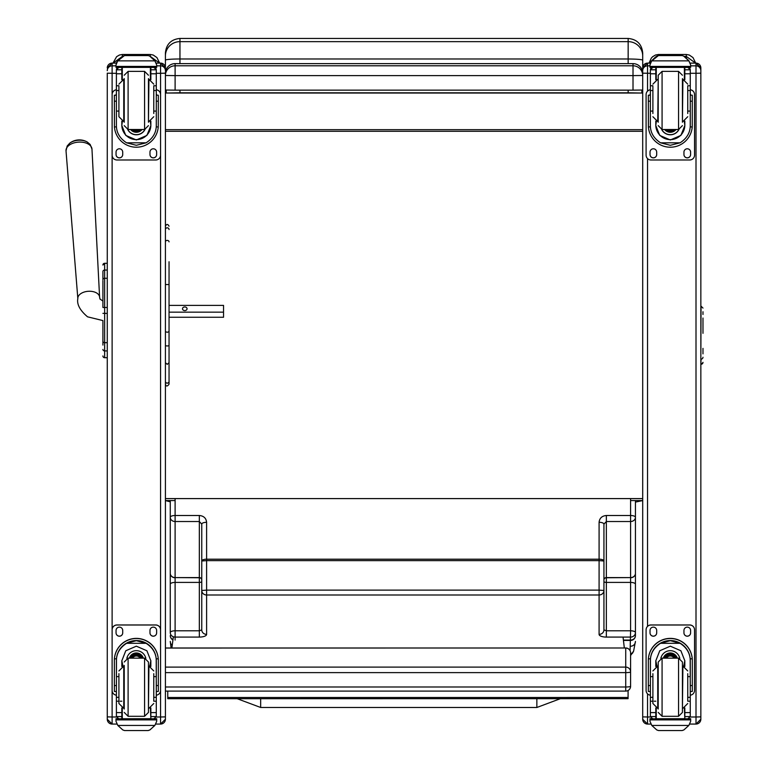 <?xml version="1.0" encoding="UTF-8"?>
<svg xmlns="http://www.w3.org/2000/svg" width="769" height="769" viewBox="0 0 769 769"><rect width="100%" height="100%" fill="white"/><g stroke="black" fill="none" stroke-linecap="round" stroke-linejoin="round"><path stroke-width="1.15" d="M165.412 702.27L165.412 691.1L625.735 691.1A4.845 4.845 0 0 0 630.59 686.256A4.845 0.731 180 0 1 625.735 686.996L625.735 691.052M165.412 648.046L625.735 647.988L625.735 672.625A4.845 0.731 0 0 0 630.071 672.221A4.845 0.731 0 0 0 630.59 671.885A4.845 4.787 180 0 0 625.735 667.098L165.412 667.098M625.735 648.046A4.845 4.787 0 0 1 630.59 652.843A4.845 4.845 0 0 0 625.735 647.988L165.412 647.988M630.59 686.256L630.59 652.843M165.412 498.591L642.701 498.591L642.701 500.561L635.434 502.099M642.701 58.559L642.701 70.796M642.701 55.868L642.701 52.984C641.836 44.16 636.992 39.315 628.158 38.45L628.158 41.641A14.534 14.227 -0 0 1 642.701 55.868L642.701 60.174C641.836 59.473 636.992 59.078 628.158 58.982L628.158 63.625M628.158 90.146L628.158 92.809L641.865 93.039L641.865 90.069M647.546 91.088L647.546 63.116A4.845 4.845 180 0 0 642.701 67.96L642.701 60.174M641.865 93.039L166.248 93.039L179.956 92.809L179.956 90.146M166.248 90.069L166.248 93.039M628.158 92.809L179.956 92.809M170.266 625.197L170.266 501.83L165.412 500.561L175.111 500.561M179.956 38.45C171.122 39.315 166.277 44.16 165.412 52.984L165.412 60.165A14.534 1.182 -0 0 1 179.956 58.982L179.956 38.45L628.158 38.45M165.412 70.796L165.412 60.165M642.701 129.663L165.412 129.663M642.701 131.278L165.412 131.278M173.352 636.78L171.891 647.988M624.332 647.988L623.044 637.088M167.757 697.502L167.757 698.704L628.081 698.675L628.081 697.483L167.757 697.502L167.757 691.1M628.081 690.504L628.081 697.483M102.911 275.879L102.911 276.542M102.911 280.656L102.911 307.475L102.911 280.656M102.911 331.958L102.911 340.206M102.911 320.577L102.911 332.083L102.911 320.577L87.56 316.828C79.938 310.368 76.698 304.293 77.832 298.593A10.901 6.556 176.2 0 1 88.281 291.288A10.901 6.556 176.2 0 1 99.595 297.17L99.97 299.035L102.911 301.044L102.911 289M102.911 345.079L102.911 340.398L102.911 345.079M102.911 271.553L102.911 279.753A1.74 1.48 180 0 1 104.651 278.272L104.651 270.054A1.74 1.48 180 0 0 102.911 271.524M102.911 341.292L102.911 340.398M102.911 355.932A1.74 1.74 -0 0 0 104.651 357.672L107.266 357.72L107.266 661.215M102.911 265.045A1.74 1.74 180 0 1 104.651 263.296L102.911 265.045A1.74 1.74 180 0 1 104.651 263.296L107.266 263.296L107.266 74.151M102.969 356.422L102.911 355.98A1.74 1.74 -0 0 0 104.651 357.72L104.123 357.643M165.412 90.021L175.111 90.146L175.111 75.612L633.012 75.612L633.012 65.788L175.111 65.788L175.111 75.612L165.412 75.487A9.689 9.689 0 0 1 175.111 65.788L175.111 63.625A9.689 9.689 180 0 0 165.412 73.315L165.412 719.226A4.845 4.845 0 0 1 160.567 724.071L160.567 716.996L165.412 716.871M633.012 63.625L633.012 65.788A9.689 9.689 0 0 1 642.701 75.487L642.701 73.315A9.689 9.689 180 0 0 633.012 63.625L175.111 63.625L633.012 63.625A9.689 9.689 0 0 1 642.701 73.315M175.111 90.146L633.012 90.146L633.012 75.612L642.701 75.487L642.701 74.151M633.012 90.146L642.701 90.021M87.272 142.025A11.785 7.084 176.2 0 0 69.748 143.178L67.182 146.014L66.019 150.839A13.006 7.815 -3.8 0 1 78.486 142.121A13.006 7.815 -3.8 0 1 91.972 149.128L90.194 144.505L87.272 142.025A15.745 15.745 0 0 0 69.748 143.178M169.045 312.156L223.539 312.156L223.539 305.38L169.045 305.389M187.05 308.773A2.269 1.817 180 0 1 182.503 308.773A2.269 1.817 180 0 1 187.05 308.773M165.412 384.164C166.133 386.586 167.344 386.586 169.045 384.164L169.045 317.261L223.539 317.261L223.539 312.156M107.266 73.526L107.266 719.226A4.845 4.845 0 0 0 112.12 724.071L112.12 716.996L107.266 716.871M107.266 67.96L107.266 67.97A4.845 4.845 180 0 1 112.12 63.125L107.266 67.96M113.11 63.116L122.348 56.425L122.386 54.484L119.455 55.012L116.6 56.695L112.976 63.116M150.34 56.425L159.529 63.116M700.847 73.709L700.847 68.018M690.668 65.846L696.003 65.846L696.003 63.116L700.847 67.96L700.847 719.226A4.845 4.845 0 0 1 696.003 724.062L696.003 716.996L700.847 716.871M700.847 702.27L700.847 659.341M642.701 716.871L642.701 719.226A4.845 4.845 0 0 0 647.546 724.062L647.546 716.996L642.701 716.871L642.701 70.69A4.845 4.845 180 0 1 647.546 65.846L649.968 65.846M642.701 498.591L642.701 661.215M649.171 63.116L655.794 56.791M684.314 56.425L686.304 56.425L695.58 63.116M165.412 331.67L167.229 332.285L169.045 331.67L169.045 362.68L167.229 364.352L165.412 362.68M169.045 261.748L169.045 331.67M169.045 362.68L169.045 381.443A1.817 1.74 180 0 1 167.229 383.183A1.817 1.74 180 0 1 165.412 381.443A1.817 1.653 180 0 0 167.229 383.097A1.817 1.653 180 0 0 169.045 381.443L169.045 384.164M169.045 283.79L169.045 303.918M702.981 333.313L702.981 318.02M702.981 353.875L702.981 348.376M702.981 314.473L702.981 311.724M201.757 565.638L201.757 524.102L199.334 521.526L175.111 521.526L175.111 577.586A4.845 4.23 180 0 1 170.266 573.357A4.845 4.403 0 0 0 175.111 577.759L175.111 582.412A4.845 1.807 180 0 0 170.266 584.219L170.266 517.306A4.845 4.23 0 0 0 175.111 521.526L175.111 515.499L199.334 515.499C203.737 515.912 206.159 518.181 206.601 522.305L206.601 559.198A4.845 1.807 180 0 0 201.757 561.005L201.757 524.102A4.845 1.807 -0 0 1 206.601 522.305M635.434 584.219A4.845 1.807 -0 0 0 630.59 582.412L606.356 582.412L606.356 637.088L630.59 637.088A4.845 4.499 0 0 0 635.434 632.589L635.434 573.357A4.845 4.403 180 0 1 630.59 577.759L630.59 630.791L606.356 630.791L603.934 629.878L603.934 524.102A4.845 1.807 180 0 0 599.089 522.305L599.089 559.198L206.601 559.198L206.601 560.62L599.089 560.62L599.089 590.121L206.601 590.121L206.601 594.995A4.845 4.499 0 0 1 201.757 590.496L201.757 561.005L206.601 560.62L206.601 590.121L201.757 590.496L201.757 629.878L199.334 630.791L199.334 582.412L175.111 582.412L175.111 630.791L199.334 630.791L199.334 637.088L175.111 637.088A4.845 4.499 180 0 1 170.266 632.589L170.266 584.219M201.757 565.859L201.757 579.701A2.422 2.115 180 0 0 199.334 577.586L199.334 515.499M175.111 498.591L175.111 515.499A4.845 1.807 -0 0 0 170.266 517.306L170.266 500.561M170.266 624.995L170.266 632.589A4.845 1.807 180 0 1 175.111 630.791L175.111 640.077M201.757 629.878A4.845 4.499 0 0 0 206.601 634.377L206.601 594.995L599.089 594.995L599.089 590.121L603.934 590.496A4.845 4.499 180 0 1 599.089 594.995L599.089 634.377A7.267 2.711 180 0 0 606.356 637.088M603.934 524.102L606.356 521.526L606.356 515.499C601.954 515.912 599.532 518.181 599.089 522.305M603.934 581.508A2.422 0.904 -0 0 0 606.356 582.412L606.356 521.526L630.59 521.526L630.59 577.586A4.845 4.23 0 0 0 635.434 573.357L635.434 517.306A4.845 4.23 180 0 1 630.59 521.526L630.59 515.499L606.356 515.499M603.934 558.592L603.934 565.859M623.438 640.423L630.59 640.423A4.845 4.845 0 0 0 635.434 635.579L635.434 632.589A4.845 1.807 -0 0 0 630.59 630.791L630.099 650.728M630.59 498.591L630.59 515.499A4.845 1.807 180 0 1 635.434 517.306L635.434 500.561M153.771 111.082L156.29 111.082L156.29 125.578C156.251 132.662 152.858 138.41 146.12 142.813L136.344 145.303L126.568 142.813L146.12 142.813M126.568 142.813C119.829 138.41 116.436 132.662 116.398 125.578L116.398 111.082L118.916 111.082M121.829 121.156L121.829 125.578L125.77 135.411L136.344 139.958L146.908 135.411L150.859 125.578L150.859 121.156M156.242 126.914L158.26 126.914L158.318 95.212L156.386 95.212L158.318 95.221M158.26 126.914A21.984 21.974 0 0 1 136.344 147.215A21.984 21.974 0 0 1 114.427 126.914L116.446 126.914M114.36 95.221L116.302 95.221L114.36 95.212L114.427 126.914M118.916 90.531L116.398 90.531L116.398 69.643L116.648 68.585L118.82 67.288M153.867 67.288L156.03 68.585L156.29 69.643L156.29 111.082M116.398 69.931A2.422 2.422 56.8 0 1 116.407 69.796L121.829 69.796L121.829 67.374M150.859 79.707L150.859 67.374M116.407 69.796L118.82 67.451L121.829 67.451M116.734 62.183L115.994 64.952L117.811 60.645L122.79 56.147L124.511 55.531L117.811 60.857L154.877 60.857L156.693 64.952L156.693 67.374L115.994 67.374L115.994 66.394L156.693 66.394M156.693 64.952L154.877 60.645L149.897 56.147L148.167 55.56L149.897 56.147M154.877 60.857L149.897 56.291M124.511 55.531L148.167 55.531L124.511 55.531M121.829 69.796L121.829 79.707M121.829 125.289L122.367 121.348M150.32 121.348L150.859 125.289M150.859 125.203A14.515 14.515 0 0 1 136.344 139.622A14.515 14.515 0 0 1 121.829 125.203M144.985 129.48A9.689 9.689 0 0 1 127.692 129.48M144.908 129.49A9.689 9.689 0 0 1 127.769 129.49M122.29 67.374L122.29 79.534M150.397 67.374L150.397 79.534M115.994 64.952L115.994 66.394M153.771 90.531L156.29 90.531M116.398 90.531L116.398 111.082M150.859 69.796L156.28 69.796A2.422 2.422 -56.8 0 1 156.29 69.931M156.28 69.796L153.867 67.374M116.734 62.376L117.811 60.857M156.29 89.79A4.845 4.845 0 0 1 160.567 94.597L160.567 155.146A4.845 4.845 0 0 1 155.722 159.99L116.965 159.99A4.845 4.845 0 0 1 112.12 155.146L112.12 94.597A4.845 4.845 0 0 1 116.398 89.79M122.713 152.118L122.713 154.54A3.336 3.326 0 0 1 119.387 157.876A3.336 3.326 0 0 1 116.052 154.54L116.052 152.118A3.336 3.326 0 0 1 119.387 148.792A3.336 3.326 0 0 1 122.713 152.118M156.636 152.118L156.636 154.54A3.336 3.326 0 0 1 153.3 157.876A3.336 3.326 0 0 1 149.974 154.54L149.974 152.118A3.336 3.326 0 0 1 153.3 148.792A3.336 3.326 0 0 1 156.636 152.118M116.052 95.212L116.052 95.202A3.336 3.326 0 0 1 116.398 93.722M156.636 95.202L156.636 95.212A3.336 3.326 0 0 0 156.29 93.722M116.398 73.305L112.12 73.305L112.12 94.549A4.845 4.845 0 0 1 116.398 89.742M156.29 89.742A4.845 4.845 0 0 1 160.567 94.549L160.567 94.597M122.713 154.492A3.336 3.326 0 0 1 119.387 157.818A3.336 3.326 0 0 1 116.052 154.492M156.636 154.492A3.336 3.326 0 0 1 153.3 157.818A3.336 3.326 0 0 1 149.974 154.492M134.911 129.509A4.576 4.576 180 0 0 137.776 129.509M134.517 129.509A4.576 4.576 180 0 0 138.17 129.509M133.691 129.509A4.95 4.95 180 0 0 138.997 129.509M133.095 129.509A5.296 5.296 180 0 0 139.583 129.509M132.518 129.509A5.671 5.671 180 0 0 140.169 129.509M148.455 122.233L148.455 78.63M124.232 122.233L124.232 78.63M118.916 86.464L118.916 116.715L123.761 121.56L123.761 79.303L118.916 84.148M153.771 113.504L153.771 86.464M116.398 94.616L116.398 106.247M156.29 94.616L156.29 106.247M118.916 676.614L116.398 676.614L116.398 660.831C116.436 653.535 119.829 647.7 126.568 643.307L136.344 640.673L146.12 643.307L126.568 643.307M146.12 643.307C152.858 647.7 156.251 653.535 156.29 660.831L156.29 676.614L153.771 676.614M150.859 666.502L150.859 660.831L146.908 650.766L136.344 646.181L125.77 650.766L121.829 660.831L121.829 666.502M158.318 691.466L156.386 691.466L158.318 691.466L158.318 660.36A21.984 21.974 180 0 0 136.344 638.385A21.984 21.974 180 0 0 114.36 660.36L114.36 691.466L116.302 691.466L114.36 691.466M118.916 697.32L116.398 697.32L116.465 658.822L114.427 658.822L114.36 660.494M114.427 658.822A21.984 21.974 0 0 1 136.344 638.52A21.984 21.974 0 0 1 158.26 658.822L156.213 658.822L156.29 697.32L153.771 697.32M158.318 660.494L158.26 658.822M156.29 697.32L156.29 716.439A2.422 2.422 -50.9 0 1 156.28 716.573L153.867 718.804L150.859 718.804L153.867 718.804M156.28 716.573L150.859 716.573L150.859 718.804M117.811 725.436L122.79 729.935L124.511 730.55L148.177 730.55L149.897 729.935L154.877 725.436L117.811 725.436L115.994 721.312L115.994 718.707L118.109 718.707L115.994 718.707M124.511 730.55L148.167 730.55M116.465 658.822A19.946 19.936 0 0 1 136.344 640.558A19.946 19.936 0 0 1 156.213 658.822M150.859 716.573L150.859 707.941M150.859 660.686L149.715 666.156M122.973 666.156L121.829 660.686M150.859 660.59A14.515 14.515 0 0 1 149.657 666.146M123.03 666.146A14.515 14.515 0 0 1 121.829 660.59M126.866 658.351A9.689 9.689 0 0 1 145.822 658.351M122.29 708.114L122.29 718.746L150.859 718.707L150.397 708.114M156.693 718.707L154.579 718.707L156.693 718.707L156.693 721.312L154.877 725.436M116.398 697.32L116.398 716.439A2.422 2.422 50.9 0 0 116.407 716.573L118.762 718.804L121.829 718.804L118.82 718.804M121.829 718.804L121.829 707.941M116.398 695.205A4.845 4.845 0 0 1 112.12 690.399L112.12 629.801A4.845 4.845 0 0 1 116.965 624.957L155.722 624.957A4.845 4.845 0 0 1 160.567 629.801L160.567 690.399A4.845 4.845 0 0 1 156.29 695.205M112.12 629.849A4.845 4.845 0 0 1 116.965 625.005L155.722 625.005A4.845 4.845 0 0 1 160.567 629.849M149.974 632.877L149.974 630.455A3.336 3.326 0 0 1 153.3 627.129A3.336 3.326 0 0 1 156.636 630.455L156.636 632.877A3.336 3.326 0 0 1 153.3 636.203A3.336 3.326 0 0 1 149.974 632.877M116.052 632.877L116.052 630.455A3.336 3.326 0 0 1 119.387 627.129A3.336 3.326 0 0 1 122.713 630.455L122.713 632.877A3.336 3.326 0 0 1 119.387 636.203A3.336 3.326 0 0 1 116.052 632.877M156.636 632.829A3.336 3.326 0 0 1 153.3 636.155A3.336 3.326 0 0 1 149.974 632.829M122.713 632.829A3.336 3.326 0 0 1 119.387 636.155A3.336 3.326 0 0 1 116.052 632.829M140.227 658.149A4.576 4.576 180 0 0 132.46 658.149M140.669 658.149A4.95 4.95 180 0 0 132.018 658.149M141.054 658.149A5.296 5.296 180 0 0 131.634 658.149M141.477 658.149A5.671 5.671 180 0 0 131.211 658.149M124.232 665.425L124.232 709.028M148.455 665.425L148.455 709.028M144.582 716.295L144.582 658.158L148.455 662.022L148.455 712.421L144.582 716.295L128.106 716.295L124.232 712.421M153.771 700.742L153.771 673.663M118.916 673.663L118.916 703.5L123.761 708.345L123.761 666.098L118.916 670.943M156.29 681.411L156.29 693.032M116.398 693.032L116.398 681.411M687.746 111.082L690.264 111.082L690.264 125.578C690.226 132.662 686.832 138.41 680.094 142.813L670.318 145.303L660.542 142.813L680.094 142.813M660.542 142.813C653.804 138.41 650.411 132.662 650.372 125.578L650.372 111.082L652.891 111.082M655.803 121.156L655.803 125.578L659.754 135.411L670.318 139.958L680.892 135.411L684.833 125.578L684.833 121.156M690.216 126.914L692.235 126.914L692.302 95.212L690.36 95.212L692.302 95.221M692.235 126.914A21.984 21.974 0 0 1 670.318 147.215A21.984 21.974 0 0 1 648.402 126.914L650.42 126.914M648.334 95.221L650.276 95.221L648.334 95.212L648.402 126.914M652.891 90.531L650.372 90.531L650.372 69.643L650.622 68.585L652.794 67.288M687.842 67.288L690.014 68.585L690.264 69.643L690.264 111.082M650.372 69.931A2.422 2.422 56.8 0 1 650.382 69.796L655.803 69.796L655.803 67.374M684.833 79.707L684.833 67.374M650.382 69.796L652.794 67.451L655.803 67.451M650.709 62.183L649.968 64.952L651.785 60.645L656.764 56.147L658.485 55.531L651.785 60.857L688.851 60.857L690.668 64.952L690.668 67.374L649.968 67.374L649.968 66.394L690.668 66.394M690.668 64.952L688.851 60.645L683.872 56.147L682.151 55.56L683.872 56.147M688.851 60.857L683.872 56.291M658.485 55.531L682.151 55.531L658.485 55.531M655.803 69.796L655.803 79.707M655.803 125.289L656.341 121.348M684.295 121.348L684.833 125.289M684.833 125.203A14.515 14.515 0 0 1 670.318 139.622A14.515 14.515 0 0 1 655.803 125.203M678.96 129.48A9.689 9.689 0 0 1 661.676 129.48M678.892 129.49A9.689 9.689 0 0 1 661.753 129.49M656.265 67.374L656.265 79.534M684.372 67.374L684.372 79.534M649.968 64.952L649.968 66.394M687.746 90.531L690.264 90.531M650.372 90.531L650.372 111.082M684.833 69.796L690.254 69.796A2.422 2.422 -56.8 0 1 690.264 69.931M690.254 69.796L687.842 67.374M650.709 62.376L651.785 60.857M690.264 89.79A4.845 4.845 0 0 1 694.542 94.597L694.542 155.146A4.845 4.845 0 0 1 689.697 159.99L650.939 159.99A4.845 4.845 0 0 1 646.095 155.146L646.095 94.597A4.845 4.845 0 0 1 650.372 89.79M656.688 152.118L656.688 154.54A3.336 3.326 0 0 1 653.362 157.876A3.336 3.326 0 0 1 650.026 154.54L650.026 152.118A3.336 3.326 0 0 1 653.362 148.792A3.336 3.326 0 0 1 656.688 152.118M690.61 152.118L690.61 154.54A3.336 3.326 0 0 1 687.275 157.876A3.336 3.326 0 0 1 683.949 154.54L683.949 152.118A3.336 3.326 0 0 1 687.275 148.792A3.336 3.326 0 0 1 690.61 152.118M650.026 95.212L650.026 95.202A3.336 3.326 0 0 1 650.372 93.722M690.61 95.202L690.61 95.212A3.336 3.326 0 0 0 690.264 93.722M646.095 94.597L646.095 94.549A4.845 4.845 0 0 1 650.372 89.742M690.264 89.742A4.845 4.845 0 0 1 694.542 94.549L694.542 94.597M656.688 154.492A3.336 3.326 0 0 1 653.362 157.818A3.336 3.326 0 0 1 650.026 154.492M690.61 154.492A3.336 3.326 0 0 1 687.275 157.818A3.336 3.326 0 0 1 683.949 154.492M668.886 129.509A4.576 4.576 180 0 0 671.75 129.509M668.492 129.509A4.576 4.576 180 0 0 672.144 129.509M667.665 129.509A4.95 4.95 180 0 0 672.971 129.509M667.079 129.509A5.296 5.296 180 0 0 673.557 129.509M666.492 129.509A5.671 5.671 180 0 0 674.144 129.509M682.43 122.233L682.43 78.63M658.206 122.233L658.206 75.237L658.206 122.233M652.891 86.464L652.891 113.504M687.746 113.504L687.746 86.464M650.372 94.616L650.372 106.247M690.264 94.616L690.264 106.247M652.891 676.614L650.372 676.614L650.372 660.831C650.411 653.535 653.804 647.7 660.542 643.307L670.318 640.673L680.094 643.307L660.542 643.307M680.094 643.307C686.832 647.7 690.226 653.535 690.264 660.831L690.264 676.614L687.746 676.614M684.833 666.502L684.833 660.831L680.892 650.766L670.318 646.181L659.754 650.766L655.803 660.831L655.803 666.502M692.302 691.466L690.36 691.466L692.302 691.466L692.302 660.36A21.984 21.974 180 0 0 670.318 638.385A21.984 21.974 180 0 0 648.334 660.36L648.334 691.466L650.276 691.466L648.334 691.466M652.891 697.32L650.372 697.32L650.449 658.822L648.402 658.822L648.334 660.494M648.402 658.822A21.984 21.974 0 0 1 670.318 638.52A21.984 21.974 0 0 1 692.235 658.822L690.187 658.822L690.264 697.32L687.746 697.32M692.302 660.494L692.235 658.822M690.264 697.32L690.264 716.439A2.422 2.422 -50.9 0 1 690.254 716.573L687.842 718.804L684.833 718.804L687.842 718.804M690.254 716.573L684.833 716.573L684.833 718.804M651.785 725.436L656.764 729.935L658.485 730.55L682.151 730.55L683.872 729.935L688.851 725.436L651.785 725.436L649.968 721.312L649.968 718.707L652.083 718.707L649.968 718.707M658.485 730.55L682.151 730.55M650.449 658.822A19.946 19.936 0 0 1 670.318 640.558A19.946 19.936 0 0 1 690.187 658.822M684.833 716.573L684.833 707.941M684.833 660.686L683.689 666.156M656.947 666.156L655.803 660.686M684.833 660.59A14.515 14.515 0 0 1 683.631 666.146M657.005 666.146A14.515 14.515 0 0 1 655.803 660.59M660.84 658.351A9.689 9.689 0 0 1 679.796 658.351M656.265 708.114L656.265 718.746L684.833 718.707L684.372 708.114M690.668 718.707L688.553 718.707L690.668 718.707L690.668 721.312L688.851 725.436M650.372 697.32L650.372 716.439A2.422 2.422 50.9 0 0 650.382 716.573L652.737 718.804L655.803 718.804L652.794 718.804M655.803 718.804L655.803 707.941M650.372 695.205A4.845 4.845 0 0 1 646.095 690.399L646.095 629.801A4.845 4.845 0 0 1 650.939 624.957L689.697 624.957A4.845 4.845 0 0 1 694.542 629.801L694.542 690.399A4.845 4.845 0 0 1 690.264 695.205M646.095 629.849A4.845 4.845 0 0 1 650.939 625.005L689.697 625.005A4.845 4.845 0 0 1 694.542 629.849M683.949 632.877L683.949 630.455A3.336 3.326 0 0 1 687.275 627.129A3.336 3.326 0 0 1 690.61 630.455L690.61 632.877A3.336 3.326 0 0 1 687.275 636.203A3.336 3.326 0 0 1 683.949 632.877M650.026 632.877L650.026 630.455A3.336 3.326 0 0 1 653.362 627.129A3.336 3.326 0 0 1 656.688 630.455L656.688 632.877A3.336 3.326 0 0 1 653.362 636.203A3.336 3.326 0 0 1 650.026 632.877M690.61 632.829A3.336 3.326 0 0 1 687.275 636.155A3.336 3.326 0 0 1 683.949 632.829M656.688 632.829A3.336 3.326 0 0 1 653.362 636.155A3.336 3.326 0 0 1 650.026 632.829M674.202 658.149A4.576 4.576 180 0 0 666.435 658.149M674.644 658.149A4.95 4.95 180 0 0 665.992 658.149M675.028 658.149A5.296 5.296 180 0 0 665.608 658.149M675.451 658.149A5.671 5.671 180 0 0 665.185 658.149M658.206 662.032L658.206 709.028L658.206 662.032L662.08 658.149L662.08 716.295L658.206 712.421M678.556 716.295L678.556 658.158L682.43 662.022L682.43 712.421L678.556 716.295L662.08 716.295M687.746 700.742L687.746 673.663M652.891 673.663L652.891 703.5L657.735 708.345L657.735 666.098L652.891 670.943M690.264 681.411L690.264 693.032M650.372 693.032L650.372 681.411M260.662 705.961L260.662 698.694L260.662 705.961M560.37 698.685L536.858 707.49L260.662 707.48L260.662 698.694M165.412 672.625L625.735 672.625L625.735 686.996L165.412 686.996M165.412 55.868A14.534 14.227 180 0 1 179.956 41.641L628.158 41.641L628.158 58.982L179.956 58.982L179.956 63.625M642.701 500.561L630.59 500.561M102.911 313.358L107.266 313.387M107.266 357.672L104.651 357.672L104.651 307.475L102.911 307.475M107.266 307.475L104.651 307.475L104.651 278.272L107.266 278.272M102.911 341.196A1.74 1.48 0 0 0 104.651 342.676L107.266 342.676M102.911 349.443A1.74 1.48 -0 0 0 104.651 350.924L107.266 350.924M102.911 355.98L102.911 355.98A1.74 1.74 -0 0 0 104.651 357.72L107.266 357.72M107.266 270.054L104.651 270.054L104.651 263.296L107.266 263.296M104.651 270.073L104.651 277.811M116.465 716.996L112.12 716.996L112.12 155.146M107.266 70.69A4.845 4.845 180 0 1 112.12 65.846L112.12 73.305L107.266 73.18M115.994 65.846L112.12 65.846L112.12 63.125L116.282 63.125L112.12 63.116M160.567 63.125L156.405 63.125L160.567 63.116L165.412 67.96A4.845 4.845 180 0 0 160.567 63.125L160.567 65.846L156.693 65.846M156.222 716.996L160.567 716.996L160.567 73.305L156.29 73.305M165.412 73.18L160.567 73.305L160.567 65.846A4.845 4.845 180 0 1 165.412 70.69M112.12 724.071L116.84 724.071L112.12 724.071L107.266 719.226M155.838 724.071L160.567 724.071L155.838 724.071M150.253 56.368L150.253 54.484L122.386 54.484M650.439 716.996L647.546 716.996L647.546 693.859M647.546 626.341L647.546 158.606M650.372 73.295L642.701 73.17M647.546 63.116L650.257 63.116L647.546 63.116L642.701 67.96M696.003 63.116L690.379 63.116L696.003 63.116A4.845 4.845 180 0 1 700.847 67.96M690.197 716.996L696.003 716.996L696.003 73.295L690.264 73.295M700.847 73.17L696.003 73.295L696.003 65.846A4.845 4.845 180 0 1 700.847 70.69M647.546 724.062L650.814 724.062L647.546 724.071L642.701 719.226M689.822 724.062L696.003 724.062L689.812 724.071M658.447 55.531L658.447 54.484L655.515 55.012L652.66 56.695L651.305 58.117L649.036 63.116M686.304 57.935L686.304 54.484L658.447 54.484M169.045 345.271A1.817 0.682 0 0 1 167.229 345.954A1.817 0.682 0 0 1 165.412 345.271M169.045 229.556A1.817 1.73 180 0 0 167.229 227.826A1.817 1.73 180 0 0 165.412 229.556M169.045 241.87A1.817 1.471 180 0 0 165.412 241.87M169.045 284.549L165.412 284.549M702.981 362.353A1.942 1.913 180 0 1 701.04 364.266L702.981 362.641M702.981 357.229A1.942 1.913 180 0 1 701.04 359.142L700.847 364.266M702.981 308.09L701.04 306.149L700.847 359.142M206.601 634.377A7.267 2.711 -0 0 1 199.334 637.088M201.757 581.508A2.422 0.904 180 0 1 199.334 582.412L199.334 577.586L175.111 577.586L199.334 577.759A2.422 2.201 180 0 1 201.757 579.961M172.938 639.914A4.845 4.845 0 0 1 170.266 635.579A4.845 4.499 0 0 0 172.977 639.616M171.103 647.988L170.266 641.423A4.845 4.806 0 0 0 172.246 645.297M635.434 635.579A4.845 4.499 180 0 1 630.59 640.077L623.399 640.077M599.089 559.198L599.089 560.62L603.934 561.005A4.845 1.807 -0 0 0 599.089 559.198M603.934 629.878A4.845 4.499 180 0 1 599.089 634.377M603.934 579.701A2.422 2.115 0 0 1 606.356 577.586L630.59 577.586L606.356 577.759A2.422 2.201 0 0 0 603.934 579.961M632.945 652.496A4.845 4.816 -148.3 0 1 630.59 654.582M633.694 650.882A4.845 4.797 -159.5 0 1 630.59 653.881M630.59 655.534L633.646 650.987L635.434 641.423A4.845 4.806 180 0 1 630.59 646.229M150.859 67.451L153.867 67.451M124.511 55.56L148.167 55.56M156.386 101.191L158.318 101.191M114.36 101.191L116.302 101.191M115.994 67.374L156.693 67.374M153.771 85.753L156.29 85.753M116.398 85.753L118.916 85.753M116.398 73.776L121.829 73.776M150.859 73.776L156.29 73.776M132.422 129.509A5.969 5.969 180 0 0 134.681 130.74M138.007 130.74A5.969 5.969 180 0 0 140.266 129.509M130.999 129.509A6.988 6.988 180 0 0 141.688 129.509M130.624 129.509A7.277 7.277 180 0 0 142.063 129.509L135.517 132.23L130.624 129.509M128.106 129.5L128.106 71.363L124.232 75.237M144.582 129.5L144.582 71.363L148.455 75.237M148.455 121.56L148.926 79.303L153.771 84.148M116.302 685.544L114.36 685.544M158.318 685.544L156.386 685.544M156.693 718.88L115.994 718.88M121.829 701.203L120.195 701.203M118.916 701.203L116.398 701.203M156.29 701.203L153.771 701.203M156.29 712.594L150.859 712.594M121.829 712.594L116.398 712.594M121.829 716.573L116.407 716.573M156.693 719.89L115.994 719.89M141.611 658.149A5.671 5.671 180 0 0 131.076 658.149M141.929 658.149A5.969 5.969 180 0 0 130.759 658.149M143.005 658.149A6.988 6.988 180 0 0 129.682 658.149M143.313 658.149A7.277 7.277 180 0 0 129.375 658.149M144.582 658.149L128.106 658.149L128.106 716.295M148.455 708.345L148.926 666.098L153.771 670.943M684.833 67.451L687.842 67.451M658.485 55.56L682.151 55.56M690.36 101.191L692.302 101.191M648.334 101.191L650.276 101.191M649.968 67.374L690.668 67.374M687.746 85.753L690.264 85.753M650.372 85.753L652.891 85.753M650.372 73.776L655.803 73.776M684.833 73.776L690.264 73.776M666.396 129.509A5.969 5.969 180 0 0 668.655 130.74M671.981 130.74A5.969 5.969 180 0 0 674.24 129.509M664.974 129.509A6.988 6.988 180 0 0 675.663 129.509M664.599 129.509A7.277 7.277 180 0 0 676.038 129.509L669.491 132.23L664.599 129.509M662.08 129.5L662.08 71.363L658.206 75.237M678.556 129.5L678.556 71.363L682.43 75.237M658.206 79.303L657.735 121.56L652.891 116.715M682.43 121.56L682.901 79.303L687.746 84.148M650.276 685.544L648.334 685.544M692.302 685.544L690.36 685.544M690.668 718.88L649.968 718.88M655.803 701.203L654.169 701.203M652.891 701.203L650.372 701.203M690.264 701.203L687.746 701.203M690.264 712.594L684.833 712.594M655.803 712.594L650.372 712.594M655.803 716.573L650.382 716.573M690.668 719.89L649.968 719.89M675.586 658.149A5.671 5.671 180 0 0 665.05 658.149M675.903 658.149A5.969 5.969 180 0 0 664.733 658.149M676.98 658.149A6.988 6.988 180 0 0 663.657 658.149M677.287 658.149A7.277 7.277 180 0 0 663.349 658.149M662.08 658.149L678.556 658.149M682.43 708.345L682.901 666.098L687.746 670.943M536.858 707.49L536.858 698.685M103.834 357.518L103.161 356.874M175.111 63.625A9.689 9.689 0 0 0 165.412 73.315M99.595 297.17L91.972 149.128M77.832 298.593L66.019 150.839M160.567 724.071L165.412 719.226M159.664 63.116L156.924 57.569L153.204 55.022L150.253 54.484M696.003 724.071L700.847 719.226M695.724 63.116L692.984 57.569L689.264 55.022L686.304 54.484M169.045 226.221C167.834 223.875 166.623 223.875 165.412 226.221M148.455 125.626L144.582 129.509L128.106 129.509L124.232 125.626M128.106 71.363L144.582 71.363M148.926 121.56L153.771 116.715M128.106 658.149L124.232 662.022M148.926 708.345L153.771 703.5M682.43 125.626L678.556 129.509L662.08 129.509L658.206 125.626M662.08 71.363L678.556 71.363M657.735 79.303L652.891 84.148M682.901 121.56L687.746 116.715M682.901 708.345L687.746 703.5M260.662 707.48L237.169 698.694"/></g></svg>
